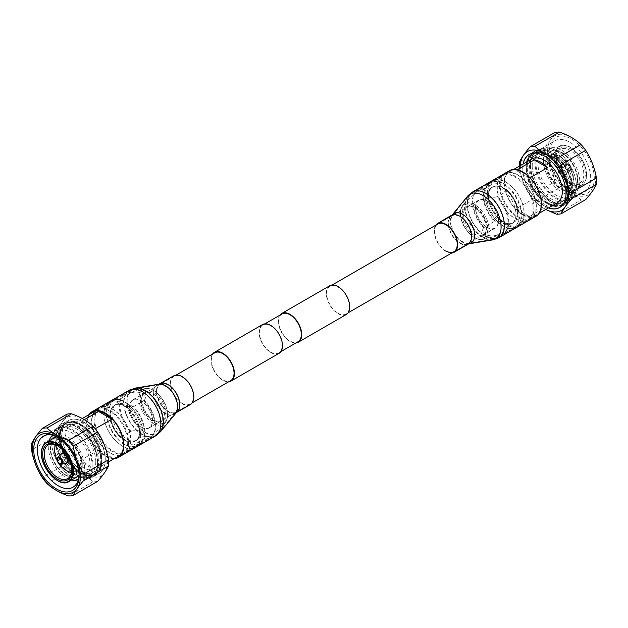 <?xml version="1.0" encoding="UTF-8"?>
<svg xmlns="http://www.w3.org/2000/svg" width="628" height="628" viewBox="0 0 628 628"><rect width="100%" height="100%" fill="white"/><g stroke="black" fill="none" stroke-linecap="round" stroke-linejoin="round"><path stroke-width="0.47" stroke-dasharray="3.14 2.35" d="M141.041 426.946A16.038 9.255 -120 0 0 149.064 427.739A16.038 9.255 -120 0 0 151.521 414.896A16.038 9.255 -120 0 0 141.041 400.766A16.038 9.255 -120 0 0 133.026 399.973A16.038 9.255 -120 0 0 130.569 412.816A16.038 9.255 -120 0 0 141.041 426.946M214.698 352.818A16.038 9.255 -120 0 0 212.24 365.661A16.038 9.255 -120 0 0 222.72 379.791A16.038 9.255 -120 0 0 230.735 380.592M212.594 354.027A16.579 9.569 -120 0 0 212.547 367.568A16.579 9.569 -120 0 0 222.72 380.238A16.579 9.569 -120 0 0 228.631 381.8M262.473 324.605A16.579 9.569 -120 0 0 259.929 337.888A16.579 9.569 -120 0 0 270.762 352.496A16.579 9.569 -120 0 0 279.052 353.321M338.021 313.223A16.038 9.255 -120 0 0 346.036 314.016A16.038 9.255 -120 0 0 348.501 301.165A16.038 9.255 -120 0 0 338.021 287.035A16.038 9.255 -120 0 0 330.006 286.242A16.038 9.255 -120 0 0 327.549 299.093A16.038 9.255 -120 0 0 338.021 313.223M486.959 227.234A16.038 9.255 -120 0 0 494.974 228.027A16.038 9.255 -120 0 0 497.431 215.184A16.038 9.255 -120 0 0 486.959 201.054A16.038 9.255 -120 0 0 478.936 200.261A16.038 9.255 -120 0 0 476.479 213.104A16.038 9.255 -120 0 0 486.959 227.234M279.853 315.201A16.579 9.569 -120 0 0 279.813 328.734A16.579 9.569 -120 0 0 289.979 341.404A16.579 9.569 -120 0 0 295.89 342.974M329.731 285.771A16.579 9.569 -120 0 0 327.188 299.061A16.579 9.569 -120 0 0 338.021 313.67A16.579 9.569 -120 0 0 346.311 314.487M270.762 352.057A16.038 9.255 -120 0 0 278.777 352.85A16.038 9.255 -120 0 0 281.234 339.999A16.038 9.255 -120 0 0 270.762 325.869A16.038 9.255 -120 0 0 262.74 325.076A16.038 9.255 -120 0 0 260.282 337.927A16.038 9.255 -120 0 0 270.762 352.057M281.964 313.984A16.038 9.255 -120 0 0 279.499 326.835A16.038 9.255 -120 0 0 289.979 340.965A16.038 9.255 -120 0 0 297.994 341.758M497.486 234.99A25.355 14.64 -120 0 0 503.491 233.875L513.783 227.933A25.355 14.64 -120 0 1 507.777 229.047L496.67 235.249A25.261 14.585 -120 0 0 500.571 235.06L483.05 239.401C478.842 240.234 474.47 238.522 469.94 234.275L464.375 227.085C461.721 222.383 460.363 217.783 460.308 213.277C460.316 209.713 461.258 206.918 463.134 204.893A20.198 11.657 60 0 1 479.109 208.009A20.198 11.657 60 0 1 489.031 229.44A20.198 11.657 -120 0 1 483.05 239.401A20.198 11.657 -120 0 1 468.221 232.085A20.198 11.657 -120 0 1 460.473 212.947A20.198 11.657 60 0 1 463.134 204.893L475.647 191.893A25.261 14.585 60 0 0 472.319 201.965A25.261 14.585 -120 0 0 483.693 227.752L494.44 221.346A25.355 14.64 -120 0 1 483.175 195.622A25.355 14.64 -120 0 1 488.427 184.012A25.355 14.64 -120 0 1 494.44 182.905L495.602 183.227A24.932 14.397 60 0 0 483.78 195.622A24.932 14.397 60 0 0 495.602 221.668L494.44 221.346M519.042 215.977L519.042 216.33A25.355 14.64 -120 0 0 507.777 190.606L507.212 189.931A24.932 14.397 60 0 1 519.042 215.977A24.932 14.397 60 0 1 507.212 228.372L495.602 221.668M513.783 227.933A25.355 14.64 -120 0 0 519.042 216.33M507.777 229.047L507.212 228.372M519.395 166.137A37.233 21.501 -120 0 0 519.521 168.241L544.084 154.056A37.233 21.501 -120 0 1 543.942 150.846A37.233 21.501 60 0 1 544.084 147.792C549.39 141.716 552.97 136.621 554.822 132.508M529.443 178.093L516.106 170.4A25.355 14.64 60 0 1 529.443 178.093L529.985 177.779M516.106 170.4L517.268 169.725M560.27 167.448A5.354 3.085 60 0 1 561.377 164.999A5.354 3.085 60 0 1 561.911 164.795A5.354 3.085 60 0 1 565.812 166.789A5.354 3.085 60 0 1 567.838 171.821A5.354 3.085 -120 0 1 567.17 173.909A5.354 3.085 -120 0 1 566.731 174.27A5.354 3.085 -120 0 1 562.602 172.833A5.354 3.085 -120 0 1 560.27 167.448M558.763 166.514A5.354 3.085 60 0 0 557.648 168.963A5.354 3.085 -120 0 0 559.988 174.349A5.354 3.085 -120 0 0 564.109 175.777A5.354 3.085 -120 0 0 565.216 173.328A5.354 3.085 60 0 0 562.884 167.943A5.354 3.085 60 0 0 558.763 166.514L561.377 164.999M549.476 164.246A16.909 9.758 60 0 1 552.978 156.505A16.909 9.758 60 0 1 566.009 161.035A16.909 9.758 60 0 1 573.388 178.046A16.909 9.758 -120 0 1 569.886 185.786A16.909 9.758 -120 0 1 556.863 181.257A16.909 9.758 -120 0 1 549.476 164.246M551.015 157.644A16.909 9.758 60 0 0 547.514 165.376A16.909 9.758 -120 0 0 554.893 182.395A16.909 9.758 -120 0 0 567.916 186.924A16.909 9.758 -120 0 0 571.425 179.184A16.909 9.758 60 0 0 564.038 162.173A16.909 9.758 60 0 0 551.015 157.644L552.978 156.505M569.18 189.099A19.421 11.21 -120 0 1 554.21 183.894A19.421 11.21 -120 0 1 545.732 164.355A19.421 11.21 60 0 1 549.759 155.461A19.421 11.21 60 0 1 564.721 160.666A19.421 11.21 60 0 1 573.199 180.212A19.421 11.21 -120 0 1 569.18 189.099L579.77 182.983A19.421 11.21 -120 0 0 583.789 174.097A19.421 11.21 60 0 0 575.311 154.551A19.421 11.21 60 0 0 560.349 149.346A19.421 11.21 60 0 0 556.33 158.24L556.33 158.24A19.421 11.21 -120 0 0 570.059 182.018A19.421 11.21 -120 0 0 579.77 182.983M556.33 157.361L556.33 158.24L556.33 157.361A20.489 11.83 -120 0 0 570.813 182.458A20.489 11.83 -120 0 0 585.304 174.097A20.489 11.83 60 0 0 570.813 149.001A20.489 11.83 60 0 0 556.33 157.361M550.599 151.332A22.577 13.031 60 0 0 545.92 161.663A22.577 13.031 -120 0 0 555.78 184.389A22.577 13.031 -120 0 0 573.176 190.433A22.577 13.031 -120 0 0 577.854 180.103A22.577 13.031 60 0 0 567.995 157.377A22.577 13.031 60 0 0 550.599 151.332L559.226 146.348A22.577 13.031 60 0 1 576.622 152.4A22.577 13.031 60 0 1 586.481 175.118A22.577 13.031 -120 0 1 581.803 185.456A22.577 13.031 -120 0 1 564.407 179.404A22.577 13.031 -120 0 1 554.548 156.686A22.577 13.031 60 0 1 559.226 146.348C568.615 139.809 587.298 159.591 586.599 174.945C586.544 180.016 584.943 183.517 581.803 185.456L573.176 190.433M546.077 161.757A22.365 12.913 60 0 1 550.709 151.513A22.365 12.913 60 0 1 567.94 157.51A22.365 12.913 60 0 1 577.697 180.016A22.365 12.913 -120 0 1 573.066 190.253A22.365 12.913 -120 0 1 555.835 184.255A22.365 12.913 -120 0 1 546.077 161.757M550.403 151.693A22.365 12.913 60 0 0 545.771 161.93A22.365 12.913 -120 0 0 555.537 184.436A22.365 12.913 -120 0 0 572.767 190.425A22.365 12.913 -120 0 0 577.399 180.189A22.365 12.913 60 0 0 567.634 157.683A22.365 12.913 60 0 0 550.403 151.693L550.709 151.513M543.424 160.572A25.677 14.829 60 0 1 548.746 148.82A25.677 14.829 60 0 1 568.536 155.697A25.677 14.829 60 0 1 579.746 181.539A25.677 14.829 -120 0 1 574.424 193.298A25.677 14.829 -120 0 1 554.634 186.414A25.677 14.829 -120 0 1 543.424 160.572M543.298 151.96A25.677 14.829 60 0 0 537.976 163.72A25.677 14.829 -120 0 0 549.186 189.562A25.677 14.829 -120 0 0 568.976 196.438A25.677 14.829 -120 0 0 574.298 184.687A25.677 14.829 60 0 0 563.088 158.845A25.677 14.829 60 0 0 543.298 151.96L548.746 148.82M535.865 162.495A28.676 16.556 60 0 1 556.141 150.791A28.676 16.556 60 0 1 576.418 185.912A28.676 16.556 -120 0 1 556.141 197.616A28.676 16.556 -120 0 1 535.865 162.495M530.566 165.203A29.1 16.807 60 0 1 551.149 153.326A29.1 16.807 60 0 1 571.723 188.965A29.1 16.807 -120 0 1 551.141 200.85A29.1 16.807 -120 0 1 530.566 165.203L530.566 165.031A29.32 16.925 60 0 1 536.634 151.607L541.022 149.072A29.32 16.925 60 0 0 534.954 162.495A29.32 16.925 -120 0 0 547.749 192.003A29.32 16.925 -120 0 0 570.342 199.853A29.32 16.925 -120 0 0 576.418 186.438L576.418 185.912M541.022 149.072A29.32 16.925 60 0 1 555.686 150.524A29.32 16.925 60 0 1 576.418 186.438M536.634 151.607A29.32 16.925 60 0 1 559.226 159.465A29.32 16.925 60 0 1 572.03 188.965A29.32 16.925 -120 0 1 565.954 202.389L570.342 199.853M530.566 165.031A29.32 16.925 -120 0 0 551.298 200.936A29.32 16.925 -120 0 0 565.954 202.389M532.23 166.169A26.753 15.441 60 0 1 537.772 153.923A26.753 15.441 60 0 1 558.386 161.09A26.753 15.441 60 0 1 570.059 188.008A26.753 15.441 -120 0 1 564.517 200.254A26.753 15.441 -120 0 1 543.903 193.086A26.753 15.441 -120 0 1 532.23 166.169M534.444 155.838A26.753 15.441 60 0 0 528.902 168.084A26.753 15.441 -120 0 0 540.575 195.01A26.753 15.441 -120 0 0 561.189 202.177A26.753 15.441 -120 0 0 566.731 189.931A26.753 15.441 60 0 0 555.058 163.005A26.753 15.441 60 0 0 534.444 155.838L537.772 153.923M527.237 167.127A29.1 16.807 60 0 1 547.812 155.242A29.1 16.807 60 0 1 568.395 190.888A29.1 16.807 -120 0 1 547.812 202.773A29.1 16.807 -120 0 1 527.237 167.127M561.683 204.854A29.32 16.925 -120 0 0 567.759 191.43A29.32 16.925 60 0 0 554.956 161.93A29.32 16.925 60 0 0 532.363 154.072A29.32 16.925 60 0 0 526.295 167.495A29.32 16.925 -120 0 0 539.091 196.996A29.32 16.925 -120 0 0 561.683 204.854L562.319 204.485A29.32 16.925 -120 0 1 539.735 196.627A29.32 16.925 -120 0 1 526.931 167.127A29.32 16.925 60 0 1 533.007 153.703A29.32 16.925 60 0 1 547.663 155.155A29.32 16.925 60 0 1 568.395 191.061L568.395 190.888M562.319 204.485A29.32 16.925 -120 0 0 568.395 191.061M561.793 205.042A29.532 17.05 -120 0 1 539.036 197.129A29.532 17.05 -120 0 1 526.146 167.409A29.532 17.05 60 0 1 532.261 153.891A29.532 17.05 60 0 1 555.019 161.804A29.532 17.05 60 0 1 567.908 191.516A29.532 17.05 -120 0 1 561.793 205.042L562.539 204.61A29.532 17.05 -120 0 0 568.654 191.093A29.532 17.05 60 0 0 555.764 161.372A29.532 17.05 60 0 0 533.007 153.46A29.532 17.05 60 0 0 526.892 166.977A29.532 17.05 -120 0 0 547.773 203.15A29.532 17.05 -120 0 0 562.539 204.61M547.773 203.15L547.812 203.174A29.595 17.089 -120 0 1 526.892 166.922L526.892 166.977M547.812 203.174A29.595 17.089 -120 0 0 568.74 191.093A29.595 17.089 60 0 0 547.812 154.841A29.595 17.089 60 0 0 526.892 166.922M563.151 205.568A30.662 17.702 -120 0 1 539.515 197.349A30.662 17.702 -120 0 1 526.131 166.491A30.662 17.702 60 0 1 532.481 152.447A30.662 17.702 60 0 1 556.118 160.666A30.662 17.702 60 0 1 569.502 191.524A30.662 17.702 -120 0 1 563.151 205.568L566.48 203.645A30.662 17.702 -120 0 0 572.83 189.601A30.662 17.702 60 0 0 559.446 158.743A30.662 17.702 60 0 0 535.81 150.532A30.662 17.702 60 0 0 529.459 164.567A30.662 17.702 -120 0 0 542.843 195.426A30.662 17.702 -120 0 0 566.48 203.645M565.899 202.64A29.508 17.035 -120 0 1 543.157 194.735A29.508 17.035 -120 0 1 530.275 165.038A29.508 17.035 60 0 1 536.39 151.529A29.508 17.035 60 0 1 559.132 159.434A29.508 17.035 60 0 1 572.014 189.13A29.508 17.035 -120 0 1 565.899 202.64L584.542 191.878A29.508 17.035 -120 0 0 590.658 178.368A29.508 17.035 60 0 0 577.776 148.671A29.508 17.035 60 0 0 555.034 140.766A29.508 17.035 60 0 0 548.919 154.276A29.508 17.035 -120 0 0 569.784 190.417A29.508 17.035 -120 0 0 584.542 191.878M569.784 190.417L571.606 191.469A32.075 18.518 -120 0 1 548.919 152.18L548.919 154.276M571.606 191.469A32.075 18.518 -120 0 0 594.284 178.368A32.075 18.518 60 0 0 571.606 139.086A32.075 18.518 60 0 0 548.919 152.18M547.585 151.403A33.975 19.617 60 0 1 571.606 137.54A33.975 19.617 60 0 1 595.627 179.145A33.975 19.617 -120 0 1 571.606 193.016A33.975 19.617 -120 0 1 547.585 151.403M556.455 214.187L581.018 200.002C575.64 194.884 568.481 190.747 559.524 187.599L534.962 201.776L545.724 209.493M519.521 168.241C521.373 178.533 524.953 187.764 530.26 195.928A37.233 21.501 -120 0 0 534.962 201.776M520.4 165.549A33.943 19.601 60 0 0 520.361 167.142A33.943 19.601 -120 0 0 545.763 209.477M530.26 195.928L554.822 181.751C553.017 171.562 549.429 162.33 544.084 154.056M581.018 200.002A37.233 21.501 -120 0 0 585.72 199.586M554.822 181.751A37.233 21.501 -120 0 0 559.524 187.599M519.521 161.969L544.084 147.792M548.48 207.907A30.599 17.67 -120 0 1 522.724 168.508A30.599 17.67 60 0 1 523.124 163.987M523.226 163.924A30.537 17.631 60 0 0 522.818 168.508A30.537 17.631 -120 0 0 548.582 207.844M544.39 156.027A30.537 17.631 60 0 1 544.413 156.042A30.537 17.631 60 0 1 566.001 193.44M557.091 202.938A25.355 14.64 -120 0 1 537.552 196.14A25.355 14.64 -120 0 1 526.476 170.62A25.355 14.64 60 0 1 531.735 159.01M475.451 207.499A16.273 9.396 60 0 1 478.826 200.057A16.273 9.396 60 0 1 491.363 204.414A16.273 9.396 60 0 1 498.459 220.789A16.273 9.396 -120 0 1 495.092 228.231A16.273 9.396 -120 0 1 482.555 223.874A16.273 9.396 -120 0 1 475.451 207.499M485.813 231.952A16.273 9.396 -120 0 1 483.199 235.1A16.273 9.396 -120 0 1 470.662 230.743A16.273 9.396 -120 0 1 463.566 214.368A16.273 9.396 60 0 1 466.934 206.918A16.273 9.396 60 0 1 470.961 206.227A16.273 9.396 60 0 1 486.567 227.65A16.273 9.396 -120 0 1 485.813 231.952L485.397 232.972A17.003 9.82 -120 0 0 486.19 228.474A17.003 9.82 60 0 0 469.877 206.078A17.003 9.82 60 0 0 462.137 214.588A17.003 9.82 -120 0 0 471.981 233.922A17.003 9.82 -120 0 0 485.397 232.972M500.571 235.06A25.261 14.585 -120 0 0 500.767 235.013L503.491 233.875A25.355 14.64 -120 0 0 497.486 196.548L507.777 190.606M475.647 191.893A25.261 14.585 60 0 1 475.789 191.752A25.261 14.585 60 0 1 483.693 189.318L494.44 182.905M496.67 235.249C487.807 237.619 479.604 232.847 483.693 227.752M500.767 235.013A25.261 14.585 -120 0 0 508.052 222.595A25.261 14.585 60 0 0 496.67 196.807L497.486 196.548M483.693 189.318C479.588 194.437 487.854 199.17 496.67 196.807M507.212 189.931L495.602 183.227M511.679 223.592A20.543 11.861 -120 0 1 495.853 218.089A20.543 11.861 -120 0 1 486.881 197.412A20.543 11.861 60 0 1 491.135 188.008A20.543 11.861 60 0 1 506.969 193.51A20.543 11.861 60 0 1 515.933 214.187A20.543 11.861 -120 0 1 511.679 223.592L513.194 222.72A20.543 11.861 -120 0 0 517.448 213.316A20.543 11.861 60 0 0 508.484 192.639A20.543 11.861 60 0 0 492.65 187.136A20.543 11.861 60 0 0 488.396 196.54A20.543 11.861 -120 0 0 502.926 221.7A20.543 11.861 -120 0 0 513.194 222.72M488.396 196.336A20.795 12.003 -120 0 0 503.099 221.802A20.795 12.003 -120 0 0 517.81 213.316A20.795 12.003 60 0 0 503.099 187.843A20.795 12.003 60 0 0 488.396 196.336L488.396 196.54M503.099 225.79A25.677 14.829 -120 0 1 484.942 194.342A25.677 14.829 60 0 1 503.099 183.855A25.677 14.829 60 0 1 521.256 215.31A25.677 14.829 -120 0 1 503.099 225.79L503.405 225.962A26.109 15.072 -120 0 0 516.459 227.258A26.109 15.072 -120 0 0 521.868 215.31A26.109 15.072 60 0 0 510.47 189.036A26.109 15.072 60 0 0 490.35 182.042L492.768 180.644A26.109 15.072 60 0 1 512.888 187.639A26.109 15.072 60 0 1 524.286 213.912A26.109 15.072 -120 0 1 518.877 225.86A26.109 15.072 -120 0 1 498.758 218.866A26.109 15.072 -120 0 1 487.359 192.592A26.109 15.072 60 0 1 492.768 180.644M484.942 194.342L484.942 193.989A26.109 15.072 60 0 1 490.35 182.042M484.942 193.989A26.109 15.072 -120 0 0 503.405 225.962M518.807 225.036A25.355 14.64 -120 0 1 499.268 218.246A25.355 14.64 -120 0 1 488.199 192.725A25.355 14.64 60 0 1 493.451 181.115A25.355 14.64 60 0 1 512.99 187.905A25.355 14.64 60 0 1 524.058 213.426A25.355 14.64 -120 0 1 518.807 225.036L527.889 219.792A25.355 14.64 -120 0 0 533.141 208.19A25.355 14.64 60 0 0 522.072 182.669A25.355 14.64 60 0 0 502.526 175.871A25.355 14.64 60 0 0 497.274 187.482A25.355 14.64 -120 0 0 508.342 213.002A25.355 14.64 -120 0 0 527.889 219.792M528.564 220.271A26.109 15.072 -120 0 1 508.445 213.277A26.109 15.072 -120 0 1 497.054 187.003A26.109 15.072 60 0 1 502.455 175.047A26.109 15.072 60 0 1 522.575 182.042A26.109 15.072 60 0 1 533.973 208.315A26.109 15.072 -120 0 1 528.564 220.271L530.982 218.874A26.109 15.072 -120 0 0 536.39 206.918A26.109 15.072 60 0 0 524.992 180.652A26.109 15.072 60 0 0 504.873 173.658A26.109 15.072 60 0 0 499.464 185.605A26.109 15.072 -120 0 0 510.862 211.879A26.109 15.072 -120 0 0 530.982 218.874M530.911 218.049A25.355 14.64 -120 0 1 511.373 211.251A25.355 14.64 -120 0 1 500.304 185.731A25.355 14.64 60 0 1 505.556 174.129A25.355 14.64 60 0 1 525.094 180.919A25.355 14.64 60 0 1 536.163 206.439A25.355 14.64 -120 0 1 530.911 218.049L539.052 213.347M547.6 206.055L529.443 216.534L516.106 208.834L534.263 198.354L547.6 206.055A25.355 14.64 60 0 1 534.263 198.354M529.443 216.534A25.355 14.64 60 0 1 516.106 208.834M133.56 406.654L144.307 400.248A25.261 14.585 -120 0 1 155.681 426.035A25.261 14.585 60 0 1 152.353 436.107A25.261 14.585 60 0 1 152.212 436.248A25.261 14.585 60 0 1 144.307 438.682L133.56 445.095A25.355 14.64 60 0 0 139.573 443.988A25.355 14.64 60 0 0 144.825 432.378A25.355 14.64 60 0 0 133.56 406.654L132.398 406.332A24.932 14.397 -120 0 1 144.22 432.378A24.932 14.397 -120 0 1 132.398 444.773L133.56 445.095M108.958 412.023L108.958 411.67A25.355 14.64 60 0 1 114.218 400.067A25.355 14.64 60 0 1 120.223 398.953L120.788 399.628A24.932 14.397 -120 0 0 108.958 412.023A24.932 14.397 -120 0 0 120.788 438.069L132.398 444.773M144.307 438.682C148.396 433.595 140.193 428.822 131.331 431.193L120.223 437.394A25.355 14.64 60 0 1 108.958 411.67M120.223 437.394L120.788 438.069M93.737 429.646A25.355 14.64 -120 0 0 80.4 421.945L93.737 429.646L95.236 428.783M84.333 419.677L80.4 421.945M60.83 454.091A5.354 3.085 -120 0 0 60.162 456.179A5.354 3.085 60 0 0 62.188 461.211A5.354 3.085 60 0 0 66.089 463.205M64.464 452.011A5.354 3.085 -120 0 1 68.35 454.028A5.354 3.085 -120 0 1 70.352 459.037A5.354 3.085 60 0 1 69.708 461.101M69.237 461.486A5.354 3.085 60 0 1 65.116 460.057A5.354 3.085 60 0 1 62.784 454.672A5.354 3.085 -120 0 1 63.891 452.223M76.985 470.356A16.909 9.758 60 0 1 63.962 465.827A16.909 9.758 60 0 1 56.575 448.816A16.909 9.758 -120 0 1 60.084 441.076A16.909 9.758 -120 0 1 73.107 445.605A16.909 9.758 -120 0 1 80.486 462.624A16.909 9.758 60 0 1 76.985 470.356L75.022 471.495A16.909 9.758 60 0 0 78.524 463.754A16.909 9.758 -120 0 0 71.137 446.744A16.909 9.758 -120 0 0 58.114 442.214A16.909 9.758 -120 0 0 55.672 444.883M75.022 471.495A16.909 9.758 60 0 1 71.482 472.272M59.252 463.55A16.909 9.758 60 0 1 57.109 459.845M71.372 472.876A19.421 11.21 60 0 0 78.241 472.539A19.421 11.21 60 0 0 82.268 463.645A19.421 11.21 -120 0 0 73.79 444.106A19.421 11.21 -120 0 0 58.82 438.901A19.421 11.21 -120 0 0 55.099 444.679M54.801 447.615A19.421 11.21 -120 0 0 54.801 447.788A19.421 11.21 60 0 0 68.688 471.667M71.671 470.191A19.421 11.21 60 0 0 71.671 469.76L71.671 470.639L71.671 469.76A19.421 11.21 -120 0 0 57.941 445.982A19.421 11.21 -120 0 0 57.564 445.77M56.732 436.79A22.577 13.031 -120 0 1 73.358 444.875A22.577 13.031 -120 0 1 82.08 466.337A22.577 13.031 60 0 1 79.026 475.412M77.401 476.668A22.577 13.031 60 0 1 60.005 470.623A22.577 13.031 60 0 1 50.146 447.897A22.577 13.031 -120 0 1 54.824 437.567M81.923 466.243A22.365 12.913 -120 0 0 72.165 443.745A22.365 12.913 -120 0 0 54.934 437.747A22.365 12.913 -120 0 0 50.303 447.984A22.365 12.913 60 0 0 60.06 470.49A22.365 12.913 60 0 0 77.291 476.487A22.365 12.913 60 0 0 81.923 466.243M55.233 437.575A22.365 12.913 -120 0 1 72.463 443.564A22.365 12.913 -120 0 1 82.229 466.07A22.365 12.913 60 0 1 77.597 476.307A22.365 12.913 60 0 1 60.367 470.317A22.365 12.913 60 0 1 50.601 447.811A22.365 12.913 -120 0 1 55.233 437.575L54.934 437.747M84.702 476.04A25.677 14.829 60 0 1 64.912 469.155A25.677 14.829 60 0 1 53.702 443.313A25.677 14.829 -120 0 1 59.024 431.562A25.677 14.829 -120 0 1 78.814 438.438A25.677 14.829 -120 0 1 90.024 464.28A25.677 14.829 60 0 1 84.702 476.04L79.254 479.18A25.677 14.829 60 0 0 84.576 467.428A25.677 14.829 -120 0 0 73.366 441.586A25.677 14.829 -120 0 0 53.576 434.702A25.677 14.829 -120 0 0 52.728 435.259M49.008 440.919A25.677 14.829 -120 0 0 48.254 446.461A25.677 14.829 60 0 0 71.584 480.028M79.254 479.18A25.677 14.829 60 0 1 78.343 479.635M78.319 479.721A28.676 16.556 60 0 0 92.135 465.505A28.676 16.556 -120 0 0 75.132 432.582A28.676 16.556 -120 0 0 52.642 435.243M52.603 435.361A28.676 16.556 -120 0 0 51.582 442.088A28.676 16.556 60 0 0 71.859 477.209L72.314 477.476A29.32 16.925 60 0 1 51.582 441.562L51.582 442.088M78.202 479.698A28.676 16.556 60 0 1 71.859 477.209M97.434 462.797A29.1 16.807 -120 0 0 76.859 427.15A29.1 16.807 -120 0 0 56.277 439.035A29.1 16.807 60 0 0 76.852 474.674A29.1 16.807 60 0 0 97.434 462.797L97.434 462.969A29.32 16.925 -120 0 0 76.702 427.064A29.32 16.925 -120 0 0 62.046 425.611L57.658 428.147A29.32 16.925 -120 0 1 80.251 435.997A29.32 16.925 -120 0 1 93.046 465.505A29.32 16.925 60 0 1 86.978 478.929A29.32 16.925 60 0 1 78.272 479.902M77.903 479.816A29.32 16.925 60 0 1 72.314 477.476M57.658 428.147A29.32 16.925 -120 0 0 52.462 435.196M52.352 435.557A29.32 16.925 -120 0 0 51.582 441.562M62.046 425.611A29.32 16.925 -120 0 0 55.971 439.035A29.32 16.925 60 0 0 68.774 468.535A29.32 16.925 60 0 0 91.366 476.393L86.978 478.929M97.434 462.969A29.32 16.925 60 0 1 91.366 476.393M95.77 461.831A26.753 15.441 -120 0 0 84.097 434.914A26.753 15.441 -120 0 0 63.483 427.747A26.753 15.441 -120 0 0 57.941 439.993A26.753 15.441 60 0 0 69.614 466.91A26.753 15.441 60 0 0 90.228 474.077A26.753 15.441 60 0 0 95.77 461.831M66.811 425.823A26.753 15.441 -120 0 1 87.425 432.99A26.753 15.441 -120 0 1 99.098 459.916A26.753 15.441 60 0 1 93.556 472.162A26.753 15.441 60 0 1 72.942 464.995A26.753 15.441 60 0 1 61.269 438.069A26.753 15.441 -120 0 1 66.811 425.823L63.483 427.747M80.188 472.758A29.1 16.807 60 0 0 100.763 460.874A29.1 16.807 -120 0 0 80.188 425.227A29.1 16.807 -120 0 0 59.605 437.112A29.1 16.807 60 0 0 80.188 472.758L80.337 472.845A29.32 16.925 60 0 1 59.605 436.939L59.605 437.112M95.637 473.928A29.32 16.925 60 0 1 73.044 466.07A29.32 16.925 60 0 1 60.241 436.57A29.32 16.925 -120 0 1 66.317 423.146A29.32 16.925 -120 0 1 88.909 431.004A29.32 16.925 -120 0 1 101.705 460.505A29.32 16.925 60 0 1 95.637 473.928L94.993 474.297A29.32 16.925 60 0 0 101.069 460.874A29.32 16.925 -120 0 0 88.265 431.373A29.32 16.925 -120 0 0 65.681 423.515A29.32 16.925 -120 0 0 59.605 436.939M94.993 474.297A29.32 16.925 60 0 1 80.337 472.845M95.739 474.109A29.532 17.05 60 0 0 101.854 460.591A29.532 17.05 -120 0 0 88.964 430.871A29.532 17.05 -120 0 0 66.207 422.958A29.532 17.05 -120 0 0 60.092 436.484A29.532 17.05 60 0 0 72.981 466.196A29.532 17.05 60 0 0 95.739 474.109L94.993 474.54A29.532 17.05 60 0 1 72.236 466.628A29.532 17.05 60 0 1 59.346 436.907A29.532 17.05 -120 0 1 65.461 423.39A29.532 17.05 -120 0 1 80.227 424.85L80.188 424.826A29.595 17.089 -120 0 0 59.26 436.907A29.595 17.089 60 0 0 80.188 473.159A29.595 17.089 60 0 0 101.108 461.078L101.108 461.023A29.532 17.05 -120 0 0 80.227 424.85M101.108 461.023A29.532 17.05 60 0 1 94.993 474.54M101.108 461.078A29.595 17.089 -120 0 0 80.188 424.826M95.519 475.553A30.662 17.702 60 0 0 101.869 461.509A30.662 17.702 -120 0 0 88.485 430.651A30.662 17.702 -120 0 0 64.849 422.432A30.662 17.702 -120 0 0 58.498 436.476A30.662 17.702 60 0 0 71.882 467.334A30.662 17.702 60 0 0 95.519 475.553L92.19 477.468A30.662 17.702 60 0 1 68.554 469.257A30.662 17.702 60 0 1 55.17 438.399A30.662 17.702 -120 0 1 61.52 424.355A30.662 17.702 -120 0 1 85.157 432.574A30.662 17.702 -120 0 1 98.541 463.433A30.662 17.702 60 0 1 92.19 477.468M91.61 476.471A29.508 17.035 60 0 0 97.725 462.962A29.508 17.035 -120 0 0 84.843 433.265A29.508 17.035 -120 0 0 62.101 425.36A29.508 17.035 -120 0 0 55.986 438.87A29.508 17.035 60 0 0 68.868 468.567A29.508 17.035 60 0 0 91.61 476.471L72.966 487.234M79.081 475.82L79.081 473.724A29.508 17.035 -120 0 0 58.216 437.583A29.508 17.035 -120 0 0 57.321 437.088M79.081 473.724A29.508 17.035 60 0 1 79.057 474.737M97.74 481.315A37.233 21.501 60 0 1 93.038 481.739C87.582 476.566 80.415 472.429 71.545 469.328L46.982 483.513M93.038 481.739L68.476 495.916M71.545 469.328A37.233 21.501 60 0 1 66.843 463.48C64.99 453.188 61.411 443.957 56.104 435.793L31.541 449.97M66.843 463.48L42.28 477.665M56.104 435.793A37.233 21.501 60 0 1 55.963 432.574A37.233 21.501 -120 0 1 56.104 429.521L31.541 443.706M107.639 460.858A33.943 19.601 60 0 1 83.634 474.713A33.943 19.601 60 0 1 59.629 433.139A33.943 19.601 -120 0 1 83.634 419.284A33.943 19.601 -120 0 1 107.639 460.858M66.843 414.237C65.037 418.295 61.45 423.39 56.104 429.521M105.276 459.492A30.599 17.67 -120 0 0 83.634 422.016A30.599 17.67 -120 0 0 61.999 434.505A30.599 17.67 60 0 0 83.634 471.989A30.599 17.67 60 0 0 105.276 459.492M61.999 434.56A30.537 17.631 -120 0 1 83.587 422.095A30.537 17.631 -120 0 1 105.182 459.492A30.537 17.631 60 0 1 83.587 471.958A30.537 17.631 60 0 1 61.999 434.56L61.999 434.505M101.524 457.38A25.355 14.64 -120 0 0 90.448 431.86A25.355 14.64 -120 0 0 70.909 425.062A25.355 14.64 -120 0 0 65.657 436.672A25.355 14.64 60 0 0 76.726 462.192A25.355 14.64 60 0 0 96.265 468.99A25.355 14.64 60 0 0 101.524 457.38M152.549 420.501A16.273 9.396 -120 0 0 145.445 404.126A16.273 9.396 -120 0 0 132.908 399.769A16.273 9.396 -120 0 0 129.541 407.211A16.273 9.396 60 0 0 136.637 423.586A16.273 9.396 60 0 0 149.174 427.943A16.273 9.396 60 0 0 152.549 420.501M157.039 421.773A16.273 9.396 60 0 0 161.066 421.082A16.273 9.396 60 0 0 164.434 413.632A16.273 9.396 -120 0 0 157.338 397.257A16.273 9.396 -120 0 0 144.801 392.9A16.273 9.396 -120 0 0 142.187 396.048A16.273 9.396 -120 0 0 141.433 400.35A16.273 9.396 60 0 0 157.039 421.773L158.123 421.922A17.003 9.82 60 0 1 141.81 399.526A17.003 9.82 -120 0 1 142.603 395.028A17.003 9.82 -120 0 1 156.019 394.078A17.003 9.82 -120 0 1 165.863 413.412A17.003 9.82 60 0 1 158.123 421.922M130.514 431.452A25.355 14.64 60 0 1 124.509 394.125A25.355 14.64 60 0 1 130.514 393.01L120.223 398.953M131.331 431.193A25.261 14.585 60 0 1 119.948 405.405A25.261 14.585 -120 0 1 127.233 392.987L114.218 400.067M130.514 393.01L131.331 392.751A25.261 14.585 -120 0 0 127.429 392.94A25.261 14.585 -120 0 0 127.233 392.987M144.307 400.248C148.412 395.122 140.146 390.388 131.331 392.751M120.788 399.628L132.398 406.332M136.865 439.993A20.543 11.861 60 0 0 141.119 430.588A20.543 11.861 -120 0 0 132.147 409.911A20.543 11.861 -120 0 0 116.321 404.408A20.543 11.861 -120 0 0 112.067 413.813A20.543 11.861 60 0 0 121.031 434.49A20.543 11.861 60 0 0 136.865 439.993L135.35 440.864A20.543 11.861 60 0 1 119.516 435.361A20.543 11.861 60 0 1 110.552 414.684A20.543 11.861 -120 0 1 114.806 405.28A20.543 11.861 -120 0 1 125.074 406.3L124.901 406.198A20.795 12.003 -120 0 0 110.19 414.684A20.795 12.003 60 0 0 124.901 440.157A20.795 12.003 60 0 0 139.604 431.664A20.795 12.003 -120 0 0 124.901 406.198M135.35 440.864A20.543 11.861 60 0 0 139.604 431.46A20.543 11.861 -120 0 0 125.074 406.3M143.058 433.658A25.677 14.829 -120 0 0 124.901 402.21A25.677 14.829 -120 0 0 106.744 412.69A25.677 14.829 60 0 0 124.901 444.145A25.677 14.829 60 0 0 143.058 433.658L143.058 434.011A26.109 15.072 -120 0 0 124.595 402.038A26.109 15.072 -120 0 0 111.541 400.743A26.109 15.072 -120 0 0 106.132 412.69A26.109 15.072 60 0 0 117.53 438.964A26.109 15.072 60 0 0 137.65 445.959L135.232 447.356A26.109 15.072 60 0 1 115.112 440.361A26.109 15.072 60 0 1 103.714 414.088A26.109 15.072 -120 0 1 109.123 402.14A26.109 15.072 -120 0 1 129.242 409.134A26.109 15.072 -120 0 1 140.641 435.408A26.109 15.072 60 0 1 135.232 447.356M143.058 434.011A26.109 15.072 60 0 1 137.65 445.959M134.549 446.885A25.355 14.64 60 0 0 139.801 435.275A25.355 14.64 -120 0 0 128.732 409.754A25.355 14.64 -120 0 0 109.194 402.964A25.355 14.64 -120 0 0 103.942 414.574A25.355 14.64 60 0 0 115.01 440.095A25.355 14.64 60 0 0 134.549 446.885L125.474 452.129A25.355 14.64 60 0 1 105.928 445.33A25.355 14.64 60 0 1 94.859 419.81A25.355 14.64 -120 0 1 100.111 408.208A25.355 14.64 -120 0 1 119.658 414.998A25.355 14.64 -120 0 1 130.726 440.518A25.355 14.64 60 0 1 125.474 452.129M125.545 452.953A26.109 15.072 60 0 0 130.946 440.997A26.109 15.072 -120 0 0 119.556 414.723A26.109 15.072 -120 0 0 99.436 407.729A26.109 15.072 -120 0 0 94.027 419.685A26.109 15.072 60 0 0 105.426 445.959A26.109 15.072 60 0 0 125.545 452.953L123.127 454.342A26.109 15.072 60 0 1 103.008 447.348A26.109 15.072 60 0 1 91.61 421.082A26.109 15.072 -120 0 1 97.018 409.126A26.109 15.072 -120 0 1 117.138 416.121A26.109 15.072 -120 0 1 128.536 442.395A26.109 15.072 60 0 1 123.127 454.342M122.444 453.871A25.355 14.64 60 0 0 127.696 442.269A25.355 14.64 -120 0 0 116.627 416.749A25.355 14.64 -120 0 0 97.089 409.951A25.355 14.64 -120 0 0 91.837 421.561A25.355 14.64 60 0 0 102.906 447.081A25.355 14.64 60 0 0 122.444 453.871L120.333 455.096M80.4 460.387L98.557 449.907L111.894 457.6L93.737 468.088L80.4 460.387A25.355 14.64 -120 0 0 93.737 468.088M98.557 449.907A25.355 14.64 -120 0 0 111.894 457.6M522.771 214.548A25.819 14.907 60 0 1 505.909 191.799A25.819 14.907 60 0 1 509.865 171.106A25.819 14.907 60 0 1 522.771 172.386A25.819 14.907 60 0 1 539.64 195.135A25.819 14.907 60 0 1 535.684 215.828A25.819 14.907 60 0 1 522.771 214.548M445.904 250.941A16.038 9.255 60 0 1 435.424 236.811A16.038 9.255 60 0 1 437.889 223.961L478.936 200.261M535.951 216.299A26.36 15.221 60 0 1 522.771 214.988A26.36 15.221 60 0 1 505.548 191.76A26.36 15.221 60 0 1 509.591 170.635M451.815 252.951A16.579 9.569 60 0 1 445.904 251.381A16.579 9.569 60 0 1 435.738 238.719A16.579 9.569 60 0 1 435.777 225.177M90.126 413.97A25.819 14.907 -120 0 0 89.129 435.188A25.819 14.907 -120 0 0 105.386 455.7A25.819 14.907 -120 0 0 115.481 457.898M182.191 403.302A16.038 9.255 -120 0 0 190.111 404.04A16.038 9.255 -120 0 0 192.553 391.126A16.038 9.255 -120 0 0 182.002 377.004A16.038 9.255 -120 0 0 174.082 376.266A16.038 9.255 -120 0 0 171.64 389.179A16.038 9.255 -120 0 0 182.191 403.302M88.948 414.653A26.36 15.221 -120 0 0 105.386 456.148A26.36 15.221 -120 0 0 114.304 458.573M173.807 375.795A16.579 9.569 -120 0 0 171.287 389.148A16.579 9.569 -120 0 0 182.198 403.749A16.579 9.569 -120 0 0 190.386 404.51M484.149 188.847A25.355 14.64 -120 0 0 478.136 189.954A25.355 14.64 -120 0 0 472.884 201.564A25.355 14.64 -120 0 0 484.149 227.289M566.142 165.776A3.25 1.876 60 0 1 568.442 164.45A3.25 1.876 60 0 1 570.734 168.43A3.25 1.876 -120 0 1 568.442 169.748A3.25 1.876 -120 0 1 566.142 165.776M561.911 164.795L566.55 163.798A3.87 2.237 60 0 0 565.365 165.714A3.87 2.237 -120 0 0 567.288 169.843A3.87 2.237 -120 0 0 570.357 170.384A3.87 2.237 -120 0 0 570.836 168.877A3.87 2.237 60 0 0 569.376 165.235A3.87 2.237 60 0 0 566.55 163.798C568.952 163.939 570.405 165.572 570.923 168.689L570.357 170.384L567.17 173.909M555.152 156.686A22.145 12.788 60 0 1 570.813 147.643A22.145 12.788 60 0 1 586.481 174.772A22.145 12.788 -120 0 1 570.813 183.816A22.145 12.788 -120 0 1 555.152 156.686M460.622 213.708A19.154 11.061 60 0 1 474.164 205.89A19.154 11.061 60 0 1 487.705 229.346A19.154 11.061 -120 0 1 474.164 237.172A19.154 11.061 -120 0 1 460.622 213.708M143.851 400.711A25.355 14.64 60 0 1 155.116 426.436A25.355 14.64 60 0 1 149.864 438.046A25.355 14.64 60 0 1 143.851 439.153M61.45 464.202A3.87 2.237 60 0 1 58.624 462.765A3.87 2.237 60 0 1 57.164 459.123M46.197 442.544A22.577 13.031 -120 0 0 41.519 452.882A22.577 13.031 60 0 0 57.336 480.444M167.378 414.292A19.154 11.061 -120 0 0 153.836 390.828A19.154 11.061 -120 0 0 140.295 398.654A19.154 11.061 60 0 0 153.836 422.11A19.154 11.061 60 0 0 167.378 414.292M152.353 436.107L164.866 423.107A20.198 11.657 60 0 0 167.527 415.053A20.198 11.657 -120 0 0 159.779 395.915A20.198 11.657 -120 0 0 144.95 388.599A20.198 11.657 -120 0 0 138.969 398.56A20.198 11.657 60 0 0 148.891 419.991A20.198 11.657 60 0 0 164.866 423.107C166.742 421.082 167.684 418.287 167.692 414.723C167.637 410.217 166.279 405.617 163.625 400.915L158.06 393.725C153.53 389.478 149.158 387.766 144.95 388.599L127.429 392.94M485.75 235.924A25.819 14.907 60 0 1 468.88 213.175A25.819 14.907 60 0 1 472.837 192.482A25.819 14.907 60 0 1 485.75 193.762A25.819 14.907 60 0 1 502.612 216.511A25.819 14.907 60 0 1 498.656 237.203A25.819 14.907 60 0 1 485.75 235.924M482.987 237.046A25.246 14.577 60 0 1 467.318 217.264A25.246 14.577 60 0 1 467.97 196.619A25.246 14.577 60 0 1 482.987 195.826A25.246 14.577 60 0 1 500.116 220.514A25.246 14.577 60 0 1 492.642 239.346A25.246 14.577 60 0 1 482.987 237.046M462.624 241.749A16.611 9.585 60 0 1 452.317 228.733A16.611 9.585 60 0 1 452.749 215.153A16.611 9.585 60 0 1 462.624 214.627A16.611 9.585 60 0 1 473.897 230.876A16.611 9.585 60 0 1 468.983 243.264A16.611 9.585 60 0 1 462.624 241.749M459.869 216.691A16.038 9.255 60 0 1 470.341 230.821A16.038 9.255 60 0 1 467.884 243.672A16.038 9.255 60 0 1 459.869 242.879A16.038 9.255 60 0 1 449.389 228.749A16.038 9.255 60 0 1 451.846 215.899A16.038 9.255 60 0 1 459.869 216.691M498.93 237.674A26.36 15.221 60 0 1 485.75 236.364A26.36 15.221 60 0 1 468.527 213.135A26.36 15.221 60 0 1 472.57 192.011M492.737 239.888A25.764 14.876 60 0 1 482.877 237.541A25.764 14.876 60 0 1 466.887 217.343A25.764 14.876 60 0 1 467.554 196.274M469.069 243.797A17.129 9.891 60 0 1 462.514 242.243A17.129 9.891 60 0 1 451.885 228.82A17.129 9.891 60 0 1 452.333 214.807M468.158 244.143A16.579 9.569 60 0 1 459.869 243.319A16.579 9.569 60 0 1 449.036 228.71A16.579 9.569 60 0 1 451.579 215.428M142.407 434.325A25.819 14.907 -120 0 0 155.163 435.518A25.819 14.907 -120 0 0 159.088 414.731A25.819 14.907 -120 0 0 142.101 391.99A25.819 14.907 -120 0 0 129.344 390.797A25.819 14.907 -120 0 0 125.412 411.583A25.819 14.907 -120 0 0 142.407 434.325M145.162 432.26A25.246 14.577 -120 0 0 160.03 431.381A25.246 14.577 -120 0 0 160.65 410.641A25.246 14.577 -120 0 0 144.864 390.867A25.246 14.577 -120 0 0 135.358 388.654A25.246 14.577 -120 0 0 127.908 407.58A25.246 14.577 -120 0 0 145.162 432.26M165.47 413.428A16.611 9.585 -120 0 0 175.251 412.847A16.611 9.585 -120 0 0 175.659 399.204A16.611 9.585 -120 0 0 165.274 386.189A16.611 9.585 -120 0 0 159.017 384.736A16.611 9.585 -120 0 0 154.119 397.194A16.611 9.585 -120 0 0 165.47 413.428M168.037 385.066A16.038 9.255 -120 0 0 160.116 384.328A16.038 9.255 -120 0 0 157.675 397.241A16.038 9.255 -120 0 0 168.233 411.364A16.038 9.255 -120 0 0 176.154 412.101A16.038 9.255 -120 0 0 178.588 399.188A16.038 9.255 -120 0 0 168.037 385.066M129.07 390.326A26.36 15.221 -120 0 0 125.058 411.552A26.36 15.221 -120 0 0 142.407 434.772A26.36 15.221 -120 0 0 155.43 435.989M135.263 388.112A25.764 14.876 -120 0 0 127.665 407.439A25.764 14.876 -120 0 0 145.28 432.629A25.764 14.876 -120 0 0 160.446 431.726M158.931 384.203A17.129 9.891 -120 0 0 153.876 397.045A17.129 9.891 -120 0 0 165.588 413.789A17.129 9.891 -120 0 0 175.667 413.193M159.842 383.857A16.579 9.569 -120 0 0 157.322 397.21A16.579 9.569 -120 0 0 168.233 411.811A16.579 9.569 -120 0 0 176.421 412.572M149.064 427.739L192.223 402.823M346.036 314.016L348.148 312.799M535.684 215.828L498.656 237.203L492.642 239.346L468.983 243.264L453.918 251.734L494.974 228.027M278.777 352.85L280.881 351.633M262.74 325.076L264.851 323.86M330.006 286.242L332.11 285.026M133.026 399.973L176.185 375.049M564.109 175.777L566.731 174.27M567.916 186.924L569.886 185.786M549.759 155.461L560.349 149.346M570.059 182.018L570.813 182.458M568.976 196.438L574.424 193.298M556.141 150.791L555.686 150.524M561.189 202.177L564.517 200.254M532.363 154.072L533.007 153.703M532.261 153.891L533.007 153.46M532.481 152.447L535.81 150.532M536.39 151.529L555.034 140.766M466.934 206.918L478.826 200.057M483.199 235.1L495.092 228.231M470.961 206.227L469.877 206.078M475.789 191.752L488.427 184.012M491.135 188.008L492.65 187.136M516.459 227.258L518.877 225.86M493.451 181.115L502.526 175.871M502.455 175.047L504.873 173.658M505.556 174.129L513.696 169.427M152.212 436.248L139.573 443.988M60.084 441.076L58.114 442.214M58.82 438.901L48.23 445.017M78.241 472.539L67.651 478.654M57.941 445.982L57.187 445.542M59.024 431.562L53.576 434.702M93.556 472.162L90.228 474.077M66.317 423.146L65.681 423.515M66.207 422.958L65.461 423.39M64.849 422.432L61.52 424.355M62.101 425.36L43.458 436.122M58.216 437.583L56.394 436.531M144.801 392.9L132.908 399.769M161.066 421.082L149.174 427.943M142.187 396.048L142.603 395.028M116.321 404.408L114.806 405.28M111.541 400.743L109.123 402.14M109.194 402.964L100.111 408.208M99.436 407.729L97.018 409.126M108.605 461.863L96.265 468.99M97.089 409.951L94.977 411.175M82.276 418.507L70.909 425.062M437.889 223.961L452.749 215.153L467.97 196.619L472.837 192.482L509.865 171.106M190.111 404.04L175.251 412.847L160.03 431.381L155.163 435.518L118.135 456.894M92.316 412.172L129.344 390.797L135.358 388.654L159.017 384.736L174.082 376.266"/><path stroke-width="0.94" d="M192.223 402.823L230.735 380.592A16.038 9.255 -120 0 0 233.192 367.741A16.038 9.255 -120 0 0 222.72 353.611A16.038 9.255 -120 0 0 214.698 352.818L176.185 375.049M228.631 381.8A16.579 9.569 -120 0 0 231.01 381.063A16.579 9.569 -120 0 0 233.545 367.773A16.579 9.569 -120 0 0 222.72 353.164A16.579 9.569 -120 0 0 214.431 352.347A16.579 9.569 -120 0 0 212.594 354.027M231.01 381.063L279.052 353.321A16.579 9.569 -120 0 0 281.587 340.038A16.579 9.569 -120 0 0 270.762 325.43A16.579 9.569 -120 0 0 262.473 324.605L214.431 352.347M295.89 342.974A16.579 9.569 -120 0 0 298.269 342.229A16.579 9.569 -120 0 0 300.812 328.939A16.579 9.569 -120 0 0 289.979 314.33A16.579 9.569 -120 0 0 281.689 313.513A16.579 9.569 -120 0 0 279.853 315.201M298.269 342.229L346.311 314.487A16.579 9.569 -120 0 0 348.854 301.204A16.579 9.569 -120 0 0 338.021 286.596A16.579 9.569 -120 0 0 329.731 285.771L281.689 313.513M280.881 351.633L297.994 341.758A16.038 9.255 -120 0 0 300.451 328.907A16.038 9.255 -120 0 0 289.979 314.777A16.038 9.255 -120 0 0 281.964 313.984L264.851 323.86M530.26 146.685L554.822 132.508A37.233 21.501 60 0 1 559.524 132.084L534.962 146.261A37.233 21.501 60 0 0 530.26 146.685C524.914 152.816 521.334 157.911 519.521 161.969A37.233 21.501 60 0 0 519.38 165.023A37.233 21.501 -120 0 0 519.395 166.137M534.263 159.912A25.355 14.64 60 0 1 547.6 167.613L534.263 159.912L517.268 169.725M529.985 177.779L547.6 167.613M534.962 146.261C540.339 151.387 547.498 155.524 556.455 158.672L581.018 144.487A37.233 21.501 60 0 1 585.72 150.335C591.027 158.507 594.606 167.739 596.459 178.03A37.233 21.501 60 0 1 596.6 181.241A37.233 21.501 -120 0 1 596.459 184.294C594.645 188.353 591.066 193.448 585.72 199.586L561.157 213.763C563.01 209.65 566.589 204.555 571.896 198.479L596.459 184.294M559.524 132.084C568.395 135.185 575.562 139.322 581.018 144.487M561.157 213.763A37.233 21.501 -120 0 1 556.455 214.187L545.724 209.493M571.896 198.479A37.233 21.501 -120 0 0 572.037 195.426A37.233 21.501 60 0 0 571.896 192.207L596.459 178.03M545.763 209.477A33.943 19.601 -120 0 0 568.371 194.861A33.943 19.601 60 0 0 545.065 153.695A33.943 19.601 60 0 0 520.4 165.549M556.455 158.672A37.233 21.501 60 0 1 561.157 164.52L585.72 150.335M561.157 164.52C562.963 174.71 566.55 183.933 571.896 192.207M523.124 163.987A30.599 17.67 60 0 1 544.366 156.011A30.599 17.67 60 0 1 566.001 193.495A30.599 17.67 -120 0 1 548.48 207.907M548.582 207.844A30.537 17.631 -120 0 0 566.001 193.463M523.226 163.924A30.537 17.631 60 0 1 544.39 156.027M513.696 169.427L531.735 159.01A25.355 14.64 60 0 1 551.274 165.808A25.355 14.64 60 0 1 562.343 191.328A25.355 14.64 -120 0 1 557.091 202.938L539.052 213.347M83.917 473.944L108.479 459.759A37.233 21.501 -120 0 1 108.62 462.977A37.233 21.501 60 0 1 108.479 466.031L83.917 480.208A37.233 21.501 60 0 0 84.058 477.154A37.233 21.501 -120 0 0 83.917 473.944C78.61 465.772 75.03 456.54 73.178 446.249A37.233 21.501 -120 0 0 68.476 440.401C59.605 437.3 52.438 433.163 46.982 427.998A37.233 21.501 -120 0 0 42.28 428.414C36.974 434.49 33.394 439.584 31.541 443.706A37.233 21.501 -120 0 0 31.4 446.759A37.233 21.501 60 0 0 31.541 449.97C33.355 460.159 36.934 469.391 42.28 477.665A37.233 21.501 60 0 0 46.982 483.513C52.36 488.631 59.519 492.768 68.476 495.916A37.233 21.501 60 0 0 73.178 495.492C74.983 491.441 78.571 486.347 83.917 480.208M98.557 411.466L111.894 419.166A25.355 14.64 -120 0 0 98.557 411.466L84.333 419.677M111.894 419.166L95.236 428.783M108.479 459.759C106.666 449.577 103.086 440.346 97.74 432.072A37.233 21.501 -120 0 0 93.038 426.224C87.661 421.098 80.502 416.968 71.545 413.813L46.982 427.998M93.038 426.224L68.476 440.401M69.708 461.101A5.354 3.085 60 0 1 69.237 461.486L66.623 463.001A5.354 3.085 60 0 0 67.73 460.552A5.354 3.085 -120 0 0 65.398 455.167A5.354 3.085 -120 0 0 61.269 453.73A5.354 3.085 -120 0 0 60.83 454.091L57.643 457.616A3.87 2.237 -120 0 0 57.164 459.123M66.623 463.001A5.354 3.085 60 0 1 66.089 463.205L61.45 464.202A3.87 2.237 60 0 0 62.635 462.286A3.87 2.237 -120 0 0 60.712 458.157A3.87 2.237 -120 0 0 57.643 457.616L57.077 459.311C57.595 462.428 59.048 464.061 61.45 464.202M64.464 452.011A5.354 3.085 -120 0 0 63.891 452.223L61.269 453.73M55.672 444.883A16.909 9.758 -120 0 0 54.612 449.954A16.909 9.758 60 0 0 57.109 459.845M71.482 472.272A16.909 9.758 60 0 1 59.252 463.55M55.099 444.679A19.421 11.21 -120 0 0 54.801 447.615M71.372 472.876A19.421 11.21 60 0 1 68.688 471.667M57.564 445.77A19.421 11.21 -120 0 0 48.23 445.017A19.421 11.21 -120 0 0 44.211 453.903A19.421 11.21 60 0 0 52.689 473.449A19.421 11.21 60 0 0 67.651 478.654A19.421 11.21 60 0 0 71.671 470.191M71.671 470.639L71.671 470.639A20.489 11.83 60 0 1 57.187 478.999A20.489 11.83 60 0 1 42.696 453.903A20.489 11.83 -120 0 1 57.187 445.542A20.489 11.83 -120 0 1 71.671 470.639L71.671 470.639M79.026 475.412A22.577 13.031 60 0 1 77.401 476.668L68.774 481.652A22.577 13.031 60 0 1 57.336 480.444M56.732 436.79A22.577 13.031 -120 0 0 54.824 437.567L46.197 442.544C43.057 444.483 41.456 447.984 41.401 453.055C40.702 468.402 59.385 488.192 68.774 481.652A22.577 13.031 60 0 0 73.452 471.314A22.577 13.031 -120 0 0 63.593 448.596A22.577 13.031 -120 0 0 46.197 442.544M52.728 435.259A25.677 14.829 -120 0 0 49.008 440.919M78.343 479.635A25.677 14.829 60 0 1 71.584 480.028M57.321 437.088A29.508 17.035 -120 0 0 43.458 436.122A29.508 17.035 -120 0 0 37.342 449.632A29.508 17.035 60 0 0 50.224 479.329A29.508 17.035 60 0 0 72.966 487.234A29.508 17.035 60 0 0 79.057 474.737M79.081 475.82A32.075 18.518 60 0 1 56.394 488.914A32.075 18.518 60 0 1 33.716 449.632A32.075 18.518 -120 0 1 56.394 436.531A32.075 18.518 -120 0 1 79.081 475.82M80.415 476.597A33.975 19.617 -120 0 0 56.394 434.984A33.975 19.617 -120 0 0 32.373 448.855A33.975 19.617 60 0 0 56.394 490.46A33.975 19.617 60 0 0 80.415 476.597M73.178 495.492L97.74 481.315C103.047 475.239 106.627 470.144 108.479 466.031M71.545 413.813A37.233 21.501 -120 0 0 66.843 414.237L42.28 428.414M97.74 432.072L73.178 446.249M332.11 285.026L437.889 223.961A16.038 9.255 60 0 1 445.904 224.753A16.038 9.255 60 0 1 456.375 238.883A16.038 9.255 60 0 1 453.918 251.734A16.038 9.255 60 0 1 445.904 250.941M522.771 171.939A26.36 15.221 60 0 1 539.994 195.175A26.36 15.221 60 0 1 535.951 216.299L498.93 237.674A26.36 15.221 60 0 0 502.973 216.55A26.36 15.221 60 0 0 485.75 193.314A26.36 15.221 60 0 0 472.57 192.011L509.591 170.635A26.36 15.221 60 0 1 522.771 171.939M435.777 225.177A16.579 9.569 60 0 1 437.614 223.489A16.579 9.569 60 0 1 445.904 224.314A16.579 9.569 60 0 1 456.737 238.923A16.579 9.569 60 0 1 454.193 252.205A16.579 9.569 60 0 1 451.815 252.951M115.481 457.898A25.819 14.907 -120 0 0 118.135 456.894A25.819 14.907 -120 0 0 122.068 436.107A25.819 14.907 -120 0 0 105.072 413.365A25.819 14.907 -120 0 0 92.316 412.172A25.819 14.907 -120 0 0 90.126 413.97M114.304 458.573A26.36 15.221 -120 0 0 118.409 457.365A26.36 15.221 -120 0 0 122.421 436.138A26.36 15.221 -120 0 0 105.072 412.918A26.36 15.221 -120 0 0 92.049 411.701A26.36 15.221 -120 0 0 88.948 414.653M159.842 383.857A16.579 9.569 -120 0 1 168.037 384.619A16.579 9.569 -120 0 1 178.949 399.227A16.579 9.569 -120 0 1 176.421 412.572L190.386 404.51A16.579 9.569 -120 0 0 192.906 391.166A16.579 9.569 -120 0 0 181.994 376.557A16.579 9.569 -120 0 0 173.807 375.795L158.931 384.203L135.263 388.112L129.07 390.326L92.049 411.701M61.858 462.224A3.25 1.876 -120 0 0 59.558 458.252A3.25 1.876 -120 0 0 57.266 459.57A3.25 1.876 60 0 0 59.558 463.55A3.25 1.876 60 0 0 61.858 462.224M72.848 471.314A22.145 12.788 -120 0 0 57.187 444.184A22.145 12.788 -120 0 0 41.519 453.228A22.145 12.788 60 0 0 57.187 480.357A22.145 12.788 60 0 0 72.848 471.314M437.614 223.489L452.333 214.807L467.554 196.274A25.764 14.876 60 0 1 482.877 195.465A25.764 14.876 60 0 1 500.359 220.664A25.764 14.876 60 0 1 492.737 239.888L498.93 237.674M452.333 214.807A17.129 9.891 60 0 1 462.514 214.266A17.129 9.891 60 0 1 474.14 231.018A17.129 9.891 60 0 1 469.069 243.797L492.737 239.888M451.579 215.428A16.579 9.569 60 0 1 459.869 216.252A16.579 9.569 60 0 1 470.694 230.861A16.579 9.569 60 0 1 468.158 244.143L469.069 243.797M176.421 412.572L160.446 431.726L155.43 435.989A26.36 15.221 -120 0 0 159.441 414.763A26.36 15.221 -120 0 0 142.093 391.542A26.36 15.221 -120 0 0 129.07 390.326M160.446 431.726A25.764 14.876 -120 0 0 161.082 410.555A25.764 14.876 -120 0 0 144.966 390.373A25.764 14.876 -120 0 0 135.263 388.112M175.667 413.193A17.129 9.891 -120 0 0 176.091 399.118A17.129 9.891 -120 0 0 165.384 385.702A17.129 9.891 -120 0 0 158.931 384.203M348.148 312.799L453.918 251.734M120.333 455.096L108.605 461.863M94.977 411.175L82.276 418.507M454.193 252.205L468.158 244.143M467.554 196.274L472.57 192.011M155.43 435.989L118.409 457.365"/></g></svg>
